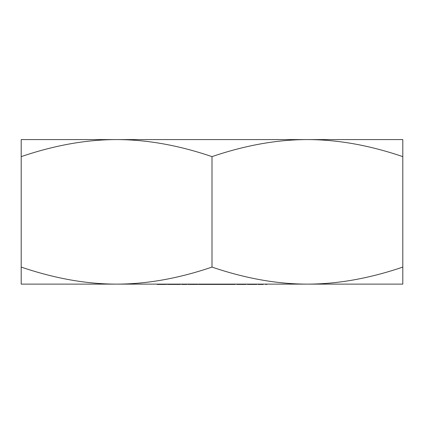 <?xml version="1.0" encoding="UTF-8"?>
<svg xmlns="http://www.w3.org/2000/svg" width="424" height="424" viewBox="0 0 424 424"><rect width="100%" height="100%" fill="white"/><g stroke="black" fill="none" stroke-linecap="round" stroke-linejoin="round"><path stroke-width="0.64" d="M402.8 284.128L21.2 284.128L21.2 267.088C54.447 278.409 86.247 284.091 116.6 284.128C146.953 284.091 178.753 278.409 212 267.088C245.247 278.409 277.047 284.091 307.4 284.128C337.753 284.091 369.553 278.409 402.8 267.088L402.8 284.128M47.112 139.581L402.8 139.581L402.8 156.626C369.553 145.299 337.753 139.618 307.4 139.581C277.047 139.618 245.247 145.299 212 156.626C178.753 145.299 146.953 139.618 116.6 139.581C86.247 139.618 54.447 145.299 21.2 156.626L21.2 139.581L116.6 139.581M402.8 156.626L402.8 267.088M212 156.626L212 267.088M21.2 156.626L21.2 267.088M188.081 284.128L188.081 284.419L188.966 284.419L188.966 284.128M188.966 284.419L197.791 284.419L197.791 284.128M194.028 284.419L194.028 284.128M190.201 284.419L190.201 284.128M198.676 284.128L198.676 284.419L210.5 284.419L210.5 284.128M209.403 284.419L209.403 284.128M205.354 284.419L205.354 284.128M201.421 284.419L201.421 284.128M200.261 284.419L200.261 284.128M210.5 284.419L218.249 284.419L218.249 284.128M218.249 284.419L222.854 284.419L222.854 284.128M212.62 284.419L212.62 284.128M222.854 284.419L235.389 284.419L235.389 284.128M226.352 284.419L226.352 284.128M230.184 284.419L230.184 284.128M224.974 284.419L224.974 284.128M234.011 284.419L234.011 284.128M164.168 284.128L164.168 284.419L157.193 284.419L157.193 284.128M164.168 284.419L166.462 284.419L166.462 284.128M165.932 284.419L165.932 284.128M158.428 284.419L158.428 284.128M167.432 284.128L167.432 284.419L180.492 284.419L180.492 284.128M173.962 284.419L173.962 284.128M174.137 284.419L174.137 284.128M187.021 284.128L187.021 284.419L181.726 284.419L181.726 284.128M235.389 284.419L235.564 284.128M236.799 284.128L236.799 284.419L246.153 284.419L246.153 284.128M241.404 284.419L241.404 284.128M247.388 284.128L247.388 284.419L256.748 284.419L256.748 284.128M251.994 284.419L251.994 284.128M263.278 284.128L263.278 284.419L257.983 284.419L257.983 284.128M266.807 284.128L266.807 284.419L265.572 284.419L265.572 284.128"/></g></svg>
